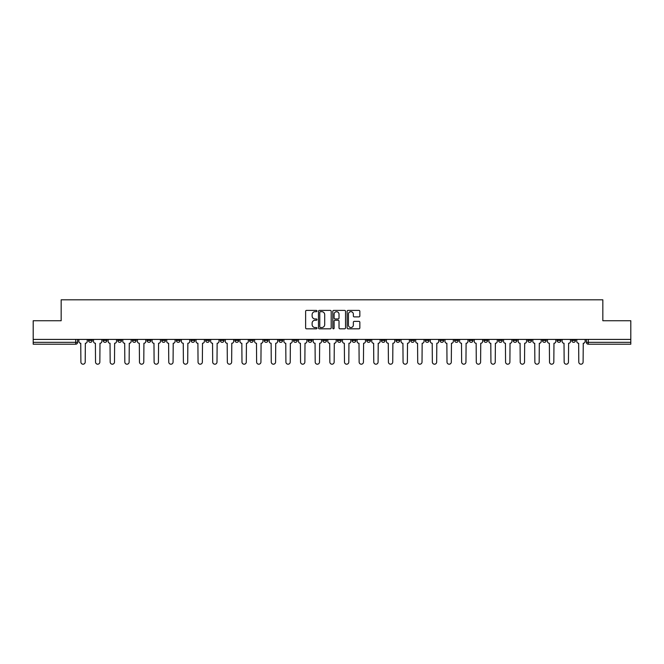 <?xml version="1.0" encoding="UTF-8"?>
<svg xmlns="http://www.w3.org/2000/svg" width="664" height="664" viewBox="0 0 664 664"><rect width="100%" height="100%" fill="white"/><g stroke="black" fill="none" stroke-linecap="round" stroke-linejoin="round"><path stroke-width="1" d="M316.977 311.042A0.647 0.647 0 0 0 316.338 310.395L306.544 310.395A0.921 0.921 0 0 0 305.623 311.316L305.623 327.9A0.921 0.921 0 0 0 306.544 328.821L316.338 328.821A0.647 0.647 0 0 0 316.977 328.182A0.647 0.647 0 0 0 316.338 327.535L315.068 327.535A2.946 2.946 0 0 1 312.121 324.588L312.121 323.202A2.946 2.946 0 0 1 315.068 320.255L316.338 320.255A0.647 0.647 0 0 0 316.977 319.608A0.647 0.647 0 0 0 316.338 318.961L315.068 318.961A2.946 2.946 0 0 1 312.121 316.014L312.121 314.636A2.946 2.946 0 0 1 315.068 311.682L316.338 311.682A0.647 0.647 0 0 0 316.977 311.042M571.754 339.412L571.754 340.449L575.505 340.449A1.876 1.876 0 0 1 573.63 342.325A1.876 1.876 0 0 1 571.754 340.449L571.754 339.412M483.89 339.412L483.89 340.449L487.642 340.449A1.876 1.876 0 0 1 485.766 342.325A1.876 1.876 0 0 1 483.89 340.449L483.89 339.412M469.24 339.412L469.24 340.449L473 340.449A1.876 1.876 0 0 1 471.125 342.325A1.876 1.876 0 0 1 469.24 340.449L469.24 339.412M381.377 339.412L381.377 340.449L385.137 340.449A1.876 1.876 0 0 1 383.252 342.325A1.876 1.876 0 0 1 381.377 340.449L381.377 339.412M366.736 339.412L366.736 340.449L370.487 340.449A1.876 1.876 0 0 1 368.611 342.325A1.876 1.876 0 0 1 366.736 340.449L366.736 339.412M352.086 339.412L352.086 340.449L355.846 340.449A1.876 1.876 0 0 1 353.97 342.325A1.876 1.876 0 0 1 352.086 340.449L352.086 339.412M322.804 339.412L322.804 340.449L326.555 340.449A1.876 1.876 0 0 1 324.679 342.325A1.876 1.876 0 0 1 322.804 340.449L322.804 339.412M293.513 340.449L293.513 339.412L293.513 340.449A1.876 1.876 0 0 0 295.389 342.325A1.876 1.876 0 0 1 293.513 340.449L297.264 340.449A1.876 1.876 0 0 1 295.389 342.325A1.876 1.876 0 0 0 297.264 340.449L297.264 339.412L297.264 340.449M278.863 340.449L278.863 339.412L278.863 340.449A1.876 1.876 0 0 0 280.748 342.325A1.876 1.876 0 0 1 278.863 340.449L282.623 340.449A1.876 1.876 0 0 1 280.748 342.325M264.222 340.449L264.222 339.412L264.222 340.449A1.876 1.876 0 0 0 266.098 342.325A1.876 1.876 0 0 1 264.222 340.449L267.982 340.449A1.876 1.876 0 0 1 266.098 342.325A1.876 1.876 0 0 0 267.982 340.449L267.982 339.412L267.982 340.449M249.581 339.412L249.581 340.449L253.333 340.449A1.876 1.876 0 0 1 251.457 342.325A1.876 1.876 0 0 1 249.581 340.449L249.581 339.412M234.931 339.412L234.931 340.449L238.691 340.449A1.876 1.876 0 0 1 236.816 342.325A1.876 1.876 0 0 1 234.931 340.449L234.931 339.412M220.29 339.412L220.29 340.449L224.042 340.449A1.876 1.876 0 0 1 222.166 342.325A1.876 1.876 0 0 1 220.29 340.449L220.29 339.412M205.649 340.449L205.649 339.412L205.649 340.449A1.876 1.876 0 0 0 207.525 342.325A1.876 1.876 0 0 1 205.649 340.449L209.401 340.449A1.876 1.876 0 0 1 207.525 342.325M176.358 340.449L176.358 339.412L176.358 340.449A1.876 1.876 0 0 0 178.234 342.325A1.876 1.876 0 0 1 176.358 340.449L180.11 340.449A1.876 1.876 0 0 1 178.234 342.325A1.876 1.876 0 0 0 180.11 340.449L180.11 339.412L180.11 340.449M161.717 340.449L161.717 339.412L161.717 340.449A1.876 1.876 0 0 0 163.593 342.325A1.876 1.876 0 0 1 161.717 340.449L165.469 340.449A1.876 1.876 0 0 1 163.593 342.325A1.876 1.876 0 0 0 165.469 340.449L165.469 339.412L165.469 340.449M147.068 340.449L147.068 339.412L147.068 340.449A1.876 1.876 0 0 0 148.943 342.325A1.876 1.876 0 0 1 147.068 340.449L150.828 340.449A1.876 1.876 0 0 1 148.943 342.325A1.876 1.876 0 0 0 150.828 340.449L150.828 339.412L150.828 340.449M132.427 340.449L132.427 339.412L132.427 340.449A1.876 1.876 0 0 0 134.302 342.325A1.876 1.876 0 0 1 132.427 340.449L136.178 340.449A1.876 1.876 0 0 1 134.302 342.325M117.777 340.449L117.777 339.412L117.777 340.449A1.876 1.876 0 0 0 119.661 342.325A1.876 1.876 0 0 1 117.777 340.449L121.537 340.449A1.876 1.876 0 0 1 119.661 342.325A1.876 1.876 0 0 0 121.537 340.449L121.537 339.412L121.537 340.449M103.136 340.449L103.136 339.412L103.136 340.449A1.876 1.876 0 0 0 105.012 342.325A1.876 1.876 0 0 1 103.136 340.449L106.887 340.449A1.876 1.876 0 0 1 105.012 342.325A1.876 1.876 0 0 0 106.887 340.449L106.887 339.412L106.887 340.449M358.925 316.894A0.921 0.921 0 0 0 359.846 315.973L359.846 311.316A0.921 0.921 0 0 0 358.925 310.395L348.052 310.395A0.921 0.921 0 0 0 347.131 311.316L347.131 327.9A0.921 0.921 0 0 0 348.052 328.821L358.925 328.821A0.921 0.921 0 0 0 359.846 327.9L359.846 322.281A0.921 0.921 0 0 0 358.925 321.359L354.277 321.359A0.921 0.921 0 0 0 353.356 322.281L353.356 325.069A2.465 2.465 0 0 1 350.891 327.535A2.465 2.465 0 0 1 348.426 325.069L348.426 314.147A2.465 2.465 0 0 1 350.891 311.682A2.465 2.465 0 0 1 353.356 314.147L353.356 315.973A0.921 0.921 0 0 0 354.277 316.894L358.925 316.894M33.2 339.412L33.2 320.737L61.171 320.737L61.171 299.804L602.829 299.804L602.829 320.737L630.8 320.737L630.8 339.412L33.2 339.412L33.2 342.325L77.605 342.325L77.605 339.412L77.605 342.325A1.876 1.876 0 0 1 75.721 344.201L33.2 344.201L33.2 342.325M331.195 311.316A0.921 0.921 0 0 0 330.274 310.395L319.401 310.395A0.921 0.921 0 0 0 318.479 311.316L318.479 327.9A0.921 0.921 0 0 0 319.401 328.821L330.274 328.821A0.921 0.921 0 0 0 331.195 327.9L331.195 311.316M333.726 310.395L344.599 310.395A0.921 0.921 0 0 1 345.521 311.316L345.521 327.9A0.921 0.921 0 0 1 344.599 328.821L339.951 328.821A0.921 0.921 0 0 1 339.022 327.9L339.022 321.177A0.921 0.921 0 0 0 338.101 320.255L335.021 320.255A0.921 0.921 0 0 0 334.1 321.177L334.1 328.182A0.647 0.647 0 0 1 333.452 328.821A0.647 0.647 0 0 1 332.805 328.182L332.805 311.316A0.921 0.921 0 0 1 333.726 310.395M586.395 339.412L586.395 342.325L630.8 342.325L630.8 344.201L588.279 344.201A1.876 1.876 0 0 1 586.395 342.325A1.876 1.876 0 0 0 588.279 344.201L588.279 339.412M630.8 339.412L630.8 342.325M575.505 339.412L575.505 340.449A1.876 1.876 0 0 1 573.63 342.325M560.864 339.412L560.864 340.449A1.876 1.876 0 0 1 558.988 342.325A1.876 1.876 0 0 1 557.113 340.449L560.864 340.449M557.113 339.412L557.113 340.449M546.223 339.412L546.223 340.449A1.876 1.876 0 0 1 544.339 342.325A1.876 1.876 0 0 1 542.463 340.449L546.223 340.449M542.463 339.412L542.463 340.449M531.573 339.412L531.573 340.449A1.876 1.876 0 0 1 529.698 342.325A1.876 1.876 0 0 1 527.822 340.449A1.876 1.876 0 0 0 529.698 342.325M527.822 339.412L527.822 340.449L531.573 340.449M516.932 339.412L516.932 340.449A1.876 1.876 0 0 1 515.056 342.325A1.876 1.876 0 0 1 513.172 340.449L516.932 340.449M513.172 339.412L513.172 340.449M502.283 339.412L502.283 340.449A1.876 1.876 0 0 1 500.407 342.325A1.876 1.876 0 0 1 498.531 340.449L502.283 340.449M498.531 339.412L498.531 340.449M487.642 339.412L487.642 340.449M473 339.412L473 340.449L473 339.412M458.351 339.412L458.351 340.449A1.876 1.876 0 0 1 456.475 342.325A1.876 1.876 0 0 1 454.599 340.449L458.351 340.449M454.599 339.412L454.599 340.449M443.71 339.412L443.71 340.449A1.876 1.876 0 0 1 441.834 342.325A1.876 1.876 0 0 1 439.958 340.449L443.71 340.449M439.958 339.412L439.958 340.449M429.069 339.412L429.069 340.449A1.876 1.876 0 0 1 427.184 342.325A1.876 1.876 0 0 1 425.309 340.449L429.069 340.449M425.309 339.412L425.309 340.449M414.419 339.412L414.419 340.449A1.876 1.876 0 0 1 412.543 342.325A1.876 1.876 0 0 1 410.667 340.449L414.419 340.449M410.667 339.412L410.667 340.449M399.778 339.412L399.778 340.449A1.876 1.876 0 0 1 397.902 342.325A1.876 1.876 0 0 1 396.018 340.449L399.778 340.449M396.018 339.412L396.018 340.449M385.137 339.412L385.137 340.449A1.876 1.876 0 0 1 383.252 342.325M370.487 339.412L370.487 340.449M355.846 340.449L355.846 339.412L355.846 340.449A1.876 1.876 0 0 1 353.97 342.325M341.196 339.412L341.196 340.449A1.876 1.876 0 0 1 339.321 342.325A1.876 1.876 0 0 1 337.445 340.449A1.876 1.876 0 0 0 339.321 342.325A1.876 1.876 0 0 0 341.196 340.449L337.445 340.449L337.445 339.412M326.555 340.449L326.555 339.412L326.555 340.449A1.876 1.876 0 0 1 324.679 342.325M311.914 339.412L311.914 340.449A1.876 1.876 0 0 1 310.03 342.325A1.876 1.876 0 0 1 308.154 340.449A1.876 1.876 0 0 0 310.03 342.325M308.154 339.412L308.154 340.449L311.914 340.449M282.623 339.412L282.623 340.449L282.623 339.412M253.333 340.449L253.333 339.412L253.333 340.449A1.876 1.876 0 0 1 251.457 342.325M238.691 340.449L238.691 339.412L238.691 340.449A1.876 1.876 0 0 1 236.816 342.325M224.042 340.449L224.042 339.412L224.042 340.449A1.876 1.876 0 0 1 222.166 342.325M209.401 339.412L209.401 340.449L209.401 339.412M194.76 340.449L194.76 339.412L194.76 340.449A1.876 1.876 0 0 1 192.875 342.325A1.876 1.876 0 0 1 191 340.449L194.76 340.449A1.876 1.876 0 0 1 192.875 342.325M191 339.412L191 340.449M136.178 339.412L136.178 340.449L136.178 339.412M92.246 339.412L92.246 340.449A1.876 1.876 0 0 1 90.37 342.325A1.876 1.876 0 0 1 88.495 340.449A1.876 1.876 0 0 0 90.37 342.325A1.876 1.876 0 0 0 92.246 340.449L92.246 339.412M88.495 339.412L88.495 340.449L92.246 340.449M75.721 339.412L75.721 344.201A1.876 1.876 0 0 0 77.605 342.325M320.413 311.682A0.647 0.647 0 0 0 319.766 312.329L319.766 326.887A0.647 0.647 0 0 0 320.413 327.535L321.749 327.535A2.946 2.946 0 0 0 324.696 324.588L324.696 314.636A2.946 2.946 0 0 0 321.749 311.682L320.413 311.682M339.022 314.197A2.465 2.465 0 0 0 336.565 311.731A2.465 2.465 0 0 0 334.1 314.197L334.1 318.039A0.921 0.921 0 0 0 335.021 318.961L338.101 318.961A0.921 0.921 0 0 0 339.022 318.039L339.022 314.197M78.867 341.387L78.867 339.412L78.867 341.387A1.876 1.876 0 0 0 80.751 343.263L80.892 362.038A2.158 2.158 0 0 0 83.05 364.196A2.158 2.158 0 0 0 85.208 362.038L85.349 343.263A1.876 1.876 0 0 0 87.225 341.387L87.225 339.412L87.225 341.387M80.751 343.263L80.892 362.038M85.208 362.038L85.349 343.263M93.516 341.387L93.516 339.412L93.516 341.387A1.876 1.876 0 0 0 95.392 343.263L95.533 362.038A2.158 2.158 0 0 0 97.691 364.196A2.158 2.158 0 0 0 99.849 362.038L99.99 343.263A1.876 1.876 0 0 0 101.866 341.387L101.866 339.412L101.866 341.387M108.157 341.387L108.157 339.412L108.157 341.387A1.876 1.876 0 0 0 110.033 343.263L110.174 362.038A2.158 2.158 0 0 0 112.332 364.196A2.158 2.158 0 0 0 114.498 362.038L114.631 343.263A1.876 1.876 0 0 0 116.515 341.387L116.515 339.412L116.515 341.387M95.392 343.263L95.533 362.038M99.849 362.038L99.99 343.263M110.033 343.263L110.174 362.038M114.498 362.038L114.631 343.263M122.798 341.387L122.798 339.412L122.798 341.387A1.876 1.876 0 0 0 124.683 343.263L124.824 362.038A2.158 2.158 0 0 0 126.982 364.196A2.158 2.158 0 0 0 129.14 362.038L129.281 343.263A1.876 1.876 0 0 0 131.157 341.387L131.157 339.412L131.157 341.387M137.448 341.387L137.448 339.412L137.448 341.387A1.876 1.876 0 0 0 139.324 343.263L139.465 362.038A2.158 2.158 0 0 0 141.623 364.196A2.158 2.158 0 0 0 143.781 362.038L143.922 343.263A1.876 1.876 0 0 0 145.798 341.387L145.798 339.412L145.798 341.387M152.089 341.387L152.089 339.412L152.089 341.387A1.876 1.876 0 0 0 153.965 343.263L154.106 362.038A2.158 2.158 0 0 0 156.272 364.196A2.158 2.158 0 0 0 158.43 362.038L158.572 343.263A1.876 1.876 0 0 0 160.447 341.387L160.447 339.412L160.447 341.387M124.683 343.263L124.824 362.038M129.14 362.038L129.281 343.263M139.324 343.263L139.465 362.038M143.781 362.038L143.922 343.263M153.965 343.263L154.106 362.038M158.43 362.038L158.572 343.263M166.739 341.387L166.739 339.412L166.739 341.387A1.876 1.876 0 0 0 168.614 343.263L168.756 362.038A2.158 2.158 0 0 0 170.914 364.196A2.158 2.158 0 0 0 173.072 362.038L173.213 343.263A1.876 1.876 0 0 0 175.088 341.387L175.088 339.412L175.088 341.387M168.614 343.263L168.756 362.038M173.072 362.038L173.213 343.263M181.38 341.387L181.38 339.412L181.38 341.387A1.876 1.876 0 0 0 183.256 343.263L183.397 362.038A2.158 2.158 0 0 0 185.555 364.196A2.158 2.158 0 0 0 187.713 362.038L187.854 343.263A1.876 1.876 0 0 0 189.738 341.387L189.738 339.412L189.738 341.387M183.256 343.263L183.397 362.038M187.713 362.038L187.854 343.263M196.021 341.387L196.021 339.412L196.021 341.387A1.876 1.876 0 0 0 197.905 343.263L198.046 362.038A2.158 2.158 0 0 0 200.204 364.196A2.158 2.158 0 0 0 202.362 362.038L202.503 343.263A1.876 1.876 0 0 0 204.379 341.387L204.379 339.412L204.379 341.387M197.905 343.263L198.046 362.038M202.362 362.038L202.503 343.263M210.671 341.387L210.671 339.412L210.671 341.387A1.876 1.876 0 0 0 212.546 343.263L212.688 362.038A2.158 2.158 0 0 0 214.846 364.196A2.158 2.158 0 0 0 217.003 362.038L217.145 343.263A1.876 1.876 0 0 0 219.02 341.387L219.02 339.412L219.02 341.387M212.546 343.263L212.688 362.038M217.003 362.038L217.145 343.263M225.312 341.387L225.312 339.412L225.312 341.387A1.876 1.876 0 0 0 227.188 343.263L227.329 362.038A2.158 2.158 0 0 0 229.487 364.196A2.158 2.158 0 0 0 231.653 362.038L231.786 343.263A1.876 1.876 0 0 0 233.67 341.387L233.67 339.412L233.67 341.387M227.188 343.263L227.329 362.038M231.653 362.038L231.786 343.263M239.953 341.387L239.953 339.412L239.953 341.387A1.876 1.876 0 0 0 241.837 343.263L241.978 362.038A2.158 2.158 0 0 0 244.136 364.196A2.158 2.158 0 0 0 246.294 362.038L246.435 343.263A1.876 1.876 0 0 0 248.311 341.387L248.311 339.412L248.311 341.387M241.837 343.263L241.978 362.038M246.294 362.038L246.435 343.263M254.602 341.387L254.602 339.412L254.602 341.387A1.876 1.876 0 0 0 256.478 343.263L256.619 362.038A2.158 2.158 0 0 0 258.777 364.196A2.158 2.158 0 0 0 260.935 362.038L261.077 343.263A1.876 1.876 0 0 0 262.952 341.387L262.952 339.412L262.952 341.387M256.478 343.263L256.619 362.038M260.935 362.038L261.077 343.263M269.244 341.387L269.244 339.412L269.244 341.387A1.876 1.876 0 0 0 271.119 343.263L271.261 362.038A2.158 2.158 0 0 0 273.427 364.196A2.158 2.158 0 0 0 275.585 362.038L275.726 343.263A1.876 1.876 0 0 0 277.602 341.387L277.602 339.412L277.602 341.387M271.119 343.263L271.261 362.038M275.585 362.038L275.726 343.263M283.893 341.387L283.893 339.412L283.893 341.387A1.876 1.876 0 0 0 285.769 343.263L285.91 362.038A2.158 2.158 0 0 0 288.068 364.196A2.158 2.158 0 0 0 290.226 362.038L290.367 343.263A1.876 1.876 0 0 0 292.243 341.387L292.243 339.412L292.243 341.387M285.769 343.263L285.91 362.038M290.226 362.038L290.367 343.263M298.534 341.387L298.534 339.412L298.534 341.387A1.876 1.876 0 0 0 300.41 343.263L300.551 362.038A2.158 2.158 0 0 0 302.709 364.196A2.158 2.158 0 0 0 304.867 362.038L305.008 343.263A1.876 1.876 0 0 0 306.892 341.387L306.892 339.412L306.892 341.387M300.41 343.263L300.551 362.038M304.867 362.038L305.008 343.263M313.176 341.387L313.176 339.412L313.176 341.387A1.876 1.876 0 0 0 315.06 343.263L315.192 362.038A2.158 2.158 0 0 0 317.359 364.196A2.158 2.158 0 0 0 319.517 362.038L319.658 343.263A1.876 1.876 0 0 0 321.534 341.387L321.534 339.412L321.534 341.387M315.06 343.263L315.192 362.038M319.517 362.038L319.658 343.263M327.825 341.387L327.825 339.412L327.825 341.387A1.876 1.876 0 0 0 329.701 343.263L329.842 362.038A2.158 2.158 0 0 0 332 364.196A2.158 2.158 0 0 0 334.158 362.038L334.299 343.263A1.876 1.876 0 0 0 336.175 341.387L336.175 339.412L336.175 341.387M329.701 343.263L329.842 362.038M334.158 362.038L334.299 343.263M342.466 341.387L342.466 339.412L342.466 341.387A1.876 1.876 0 0 0 344.342 343.263L344.483 362.038A2.158 2.158 0 0 0 346.641 364.196A2.158 2.158 0 0 0 348.808 362.038L348.94 343.263A1.876 1.876 0 0 0 350.824 341.387L350.824 339.412L350.824 341.387M344.342 343.263L344.483 362.038M348.808 362.038L348.94 343.263M357.107 341.387L357.107 339.412L357.107 341.387A1.876 1.876 0 0 0 358.992 343.263L359.133 362.038A2.158 2.158 0 0 0 361.291 364.196A2.158 2.158 0 0 0 363.449 362.038L363.59 343.263A1.876 1.876 0 0 0 365.466 341.387L365.466 339.412L365.466 341.387M358.992 343.263L359.133 362.038M363.449 362.038L363.59 343.263M371.757 341.387L371.757 339.412L371.757 341.387A1.876 1.876 0 0 0 373.633 343.263L373.774 362.038A2.158 2.158 0 0 0 375.932 364.196A2.158 2.158 0 0 0 378.09 362.038L378.231 343.263A1.876 1.876 0 0 0 380.107 341.387L380.107 339.412L380.107 341.387M373.633 343.263L373.774 362.038M378.09 362.038L378.231 343.263M386.398 341.387L386.398 339.412L386.398 341.387A1.876 1.876 0 0 0 388.274 343.263L388.415 362.038A2.158 2.158 0 0 0 390.573 364.196A2.158 2.158 0 0 0 392.739 362.038L392.88 343.263A1.876 1.876 0 0 0 394.756 341.387L394.756 339.412L394.756 341.387M388.274 343.263L388.415 362.038M392.739 362.038L392.88 343.263M401.048 341.387L401.048 339.412L401.048 341.387A1.876 1.876 0 0 0 402.923 343.263L403.065 362.038A2.158 2.158 0 0 0 405.223 364.196A2.158 2.158 0 0 0 407.381 362.038L407.522 343.263A1.876 1.876 0 0 0 409.397 341.387L409.397 339.412L409.397 341.387M402.923 343.263L403.065 362.038M407.381 362.038L407.522 343.263M415.689 341.387L415.689 339.412L415.689 341.387A1.876 1.876 0 0 0 417.565 343.263L417.706 362.038A2.158 2.158 0 0 0 419.864 364.196A2.158 2.158 0 0 0 422.022 362.038L422.163 343.263A1.876 1.876 0 0 0 424.047 341.387L424.047 339.412L424.047 341.387M417.565 343.263L417.706 362.038M422.022 362.038L422.163 343.263M430.33 341.387L430.33 339.412L430.33 341.387A1.876 1.876 0 0 0 432.214 343.263L432.347 362.038A2.158 2.158 0 0 0 434.513 364.196A2.158 2.158 0 0 0 436.671 362.038L436.812 343.263A1.876 1.876 0 0 0 438.688 341.387L438.688 339.412L438.688 341.387M432.214 343.263L432.347 362.038M436.671 362.038L436.812 343.263M444.98 341.387L444.98 339.412L444.98 341.387A1.876 1.876 0 0 0 446.855 343.263L446.996 362.038A2.158 2.158 0 0 0 449.154 364.196A2.158 2.158 0 0 0 451.312 362.038L451.454 343.263A1.876 1.876 0 0 0 453.329 341.387L453.329 339.412L453.329 341.387M446.855 343.263L446.996 362.038M451.312 362.038L451.454 343.263M459.621 341.387L459.621 339.412L459.621 341.387A1.876 1.876 0 0 0 461.497 343.263L461.638 362.038A2.158 2.158 0 0 0 463.796 364.196A2.158 2.158 0 0 0 465.954 362.038L466.095 343.263A1.876 1.876 0 0 0 467.979 341.387L467.979 339.412L467.979 341.387M461.497 343.263L461.638 362.038M465.954 362.038L466.095 343.263M474.262 341.387L474.262 339.412L474.262 341.387A1.876 1.876 0 0 0 476.146 343.263L476.287 362.038A2.158 2.158 0 0 0 478.445 364.196A2.158 2.158 0 0 0 480.603 362.038L480.744 343.263A1.876 1.876 0 0 0 482.62 341.387L482.62 339.412L482.62 341.387M476.146 343.263L476.287 362.038M480.603 362.038L480.744 343.263M488.911 341.387L488.911 339.412L488.911 341.387A1.876 1.876 0 0 0 490.787 343.263L490.928 362.038A2.158 2.158 0 0 0 493.086 364.196A2.158 2.158 0 0 0 495.244 362.038L495.385 343.263A1.876 1.876 0 0 0 497.261 341.387L497.261 339.412L497.261 341.387M490.787 343.263L490.928 362.038M495.244 362.038L495.385 343.263M503.553 341.387L503.553 339.412L503.553 341.387A1.876 1.876 0 0 0 505.428 343.263L505.57 362.038A2.158 2.158 0 0 0 507.728 364.196A2.158 2.158 0 0 0 509.894 362.038L510.035 343.263A1.876 1.876 0 0 0 511.911 341.387L511.911 339.412L511.911 341.387M505.428 343.263L505.57 362.038M509.894 362.038L510.035 343.263M518.202 341.387L518.202 339.412L518.202 341.387A1.876 1.876 0 0 0 520.078 343.263L520.219 362.038A2.158 2.158 0 0 0 522.377 364.196A2.158 2.158 0 0 0 524.535 362.038L524.676 343.263A1.876 1.876 0 0 0 526.552 341.387L526.552 339.412L526.552 341.387M520.078 343.263L520.219 362.038M524.535 362.038L524.676 343.263M532.843 341.387L532.843 339.412L532.843 341.387A1.876 1.876 0 0 0 534.719 343.263L534.86 362.038A2.158 2.158 0 0 0 537.018 364.196A2.158 2.158 0 0 0 539.176 362.038L539.317 343.263A1.876 1.876 0 0 0 541.201 341.387L541.201 339.412L541.201 341.387M534.719 343.263L534.86 362.038M539.176 362.038L539.317 343.263M547.485 341.387L547.485 339.412L547.485 341.387A1.876 1.876 0 0 0 549.369 343.263L549.501 362.038A2.158 2.158 0 0 0 551.668 364.196A2.158 2.158 0 0 0 553.826 362.038L553.967 343.263A1.876 1.876 0 0 0 555.843 341.387L555.843 339.412L555.843 341.387M549.369 343.263L549.501 362.038M553.826 362.038L553.967 343.263M562.134 341.387L562.134 339.412L562.134 341.387A1.876 1.876 0 0 0 564.01 343.263L564.151 362.038A2.158 2.158 0 0 0 566.309 364.196A2.158 2.158 0 0 0 568.467 362.038L568.608 343.263A1.876 1.876 0 0 0 570.484 341.387L570.484 339.412L570.484 341.387M564.01 343.263L564.151 362.038M568.467 362.038L568.608 343.263M576.775 341.387L576.775 339.412L576.775 341.387A1.876 1.876 0 0 0 578.651 343.263L578.792 362.038A2.158 2.158 0 0 0 580.95 364.196A2.158 2.158 0 0 0 583.108 362.038L583.249 343.263A1.876 1.876 0 0 0 585.133 341.387L585.133 339.412L585.133 341.387M578.651 343.263L578.792 362.038M583.108 362.038L583.249 343.263"/></g></svg>

